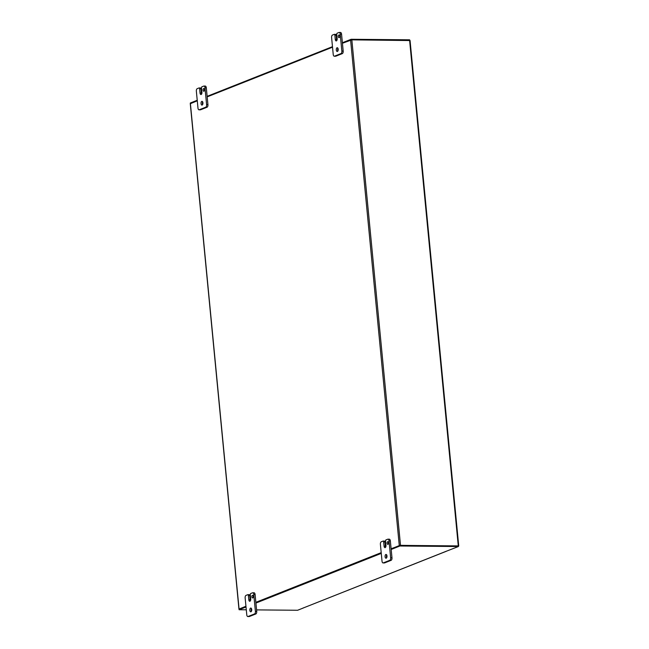 <?xml version="1.0" encoding="UTF-8"?>
<svg xmlns="http://www.w3.org/2000/svg" width="649" height="649" viewBox="0 0 649 649"><rect width="100%" height="100%" fill="white"/><g stroke="black" fill="none" stroke-linecap="round" stroke-linejoin="round"><path stroke-width="0.97" d="M342.437 43.256L351.839 39.849L400.506 545.322L458.372 546.125M400.506 545.322L391.104 548.73M381.198 552.656L255.852 602.337M245.947 606.263L238.946 609.087L245.963 606.369M190.408 103.678L197.28 100.79M207.185 96.863L332.531 47.182M351.839 39.849L409.933 40.554M253.24 596.317A1.347 0.69 -89.5 0 0 253.232 596.902A1.347 0.69 -89.5 0 0 253.24 596.95M251.893 596.893A1.347 0.69 90.5 0 1 252.583 595.279A1.347 0.69 90.5 0 1 253.256 596.634A1.347 0.69 90.5 0 1 252.558 597.972A1.347 0.69 90.5 0 1 251.893 596.893M248.413 595.531L248.818 599.749A1.89 0.957 90.5 0 0 249.743 601.266A1.89 0.957 90.5 0 0 250.709 599.003L250.303 594.784A1.079 0.552 90.5 0 1 250.733 593.511L252.485 592.821A2.158 1.095 90.5 0 1 252.712 592.772A2.158 1.095 90.5 0 1 253.767 594.5L255.398 611.39A2.158 1.095 90.5 0 1 254.522 613.93L248.056 616.493A2.158 1.095 90.5 0 1 247.829 616.542A2.158 1.095 90.5 0 1 246.774 614.814L245.144 597.924A2.158 1.095 90.5 0 1 246.02 595.384L247.772 594.687A1.079 0.552 90.5 0 1 247.886 594.671A1.079 0.552 90.5 0 1 248.413 595.531L249.743 595.539A1.079 0.552 -89.5 0 0 249.216 594.679A1.079 0.552 -89.5 0 0 249.102 594.703L247.991 594.687M249.743 595.539L250.149 599.765A1.89 0.957 -89.5 0 0 250.417 600.739M249.833 610.311A1.89 0.957 90.5 0 1 250.798 608.048A1.89 0.957 90.5 0 1 251.739 609.946A1.89 0.957 90.5 0 1 250.765 611.82A1.89 0.957 90.5 0 1 249.833 610.311M248.94 616.501A2.158 1.095 -89.5 0 0 249.167 616.55A2.158 1.095 -89.5 0 0 249.386 616.509L255.852 613.946A2.158 1.095 -89.5 0 0 256.728 611.407L255.106 594.516A2.158 1.095 -89.5 0 0 254.043 592.788A2.158 1.095 -89.5 0 0 253.824 592.829M251.455 608.584A1.89 0.957 -89.5 0 0 251.171 610.32A1.89 0.957 -89.5 0 0 251.431 611.301M388.491 542.71A1.347 0.69 -89.5 0 0 388.483 543.302A1.347 0.69 -89.5 0 0 388.483 543.343M387.145 543.286A1.347 0.69 90.5 0 1 387.834 541.672A1.347 0.69 90.5 0 1 388.508 543.026A1.347 0.69 90.5 0 1 387.81 544.373A1.347 0.69 90.5 0 1 387.145 543.286M383.664 541.923L384.07 546.15A1.89 0.957 90.5 0 0 384.995 547.659A1.89 0.957 90.5 0 0 385.952 545.403L385.547 541.177A1.079 0.552 90.5 0 1 385.985 539.911L387.737 539.214A2.158 1.095 90.5 0 1 387.956 539.173A2.158 1.095 90.5 0 1 389.019 540.901L390.641 557.791A2.158 1.095 90.5 0 1 389.773 560.33L383.299 562.894A2.158 1.095 90.5 0 1 383.08 562.934A2.158 1.095 90.5 0 1 382.026 561.207L380.395 544.316A2.158 1.095 90.5 0 1 381.271 541.777L383.024 541.088A1.079 0.552 90.5 0 1 383.129 541.063A1.079 0.552 90.5 0 1 383.664 541.923L384.995 541.939A1.079 0.552 -89.5 0 0 384.468 541.071A1.079 0.552 -89.5 0 0 384.354 541.096L383.243 541.088M384.995 541.939L385.401 546.158A1.89 0.957 -89.5 0 0 385.668 547.139M385.084 556.704A1.89 0.957 90.5 0 1 386.041 554.449A1.89 0.957 90.5 0 1 386.991 556.339A1.89 0.957 90.5 0 1 386.009 558.221A1.89 0.957 90.5 0 1 385.084 556.704M384.192 562.902A2.158 1.095 -89.5 0 0 384.419 562.943A2.158 1.095 -89.5 0 0 384.638 562.902L391.104 560.338A2.158 1.095 -89.5 0 0 391.98 557.799L390.349 540.909A2.158 1.095 -89.5 0 0 389.295 539.181A2.158 1.095 -89.5 0 0 389.076 539.23M386.707 554.984A1.89 0.957 -89.5 0 0 386.423 556.72A1.89 0.957 -89.5 0 0 386.682 557.694M339.703 35.987A1.347 0.69 -89.5 0 0 339.687 36.579A1.347 0.69 -89.5 0 0 339.695 36.62M338.356 36.563A1.347 0.69 90.5 0 1 339.038 34.949A1.347 0.69 90.5 0 1 339.719 36.303A1.347 0.69 90.5 0 1 339.013 37.65A1.347 0.69 90.5 0 1 338.356 36.563M334.868 35.2L335.273 39.427A1.89 0.957 90.5 0 0 336.206 40.936A1.89 0.957 90.5 0 0 337.164 38.68L336.758 34.454A1.079 0.552 90.5 0 1 337.196 33.188L338.948 32.491A2.158 1.095 90.5 0 1 339.167 32.45A2.158 1.095 90.5 0 1 340.222 34.178L341.853 51.068A2.158 1.095 90.5 0 1 340.976 53.607L334.511 56.171A2.158 1.095 90.5 0 1 334.292 56.212A2.158 1.095 90.5 0 1 333.229 54.484L331.607 37.593A2.158 1.095 90.5 0 1 332.475 35.054L334.227 34.365A1.079 0.552 90.5 0 1 334.34 34.34A1.079 0.552 90.5 0 1 334.868 35.2L336.206 35.216A1.079 0.552 -89.5 0 0 335.679 34.356A1.079 0.552 -89.5 0 0 335.565 34.373L334.454 34.365M336.206 35.216L336.612 39.435A1.89 0.957 -89.5 0 0 336.872 40.416M336.296 49.981A1.89 0.957 90.5 0 1 337.253 47.726A1.89 0.957 90.5 0 1 338.194 49.616A1.89 0.957 90.5 0 1 337.22 51.498A1.89 0.957 90.5 0 1 336.296 49.981M335.403 56.179A2.158 1.095 -89.5 0 0 335.622 56.228A2.158 1.095 -89.5 0 0 335.849 56.179L342.315 53.616A2.158 1.095 -89.5 0 0 343.183 51.076L341.561 34.186A2.158 1.095 -89.5 0 0 340.506 32.458A2.158 1.095 -89.5 0 0 340.279 32.507M337.918 48.261A1.89 0.957 -89.5 0 0 337.626 49.997A1.89 0.957 -89.5 0 0 337.894 50.971M204.451 89.594A1.347 0.69 -89.5 0 0 204.443 90.179A1.347 0.69 -89.5 0 0 204.443 90.227M203.105 90.17A1.347 0.69 90.5 0 1 203.794 88.556A1.347 0.69 90.5 0 1 204.467 89.911A1.347 0.69 90.5 0 1 203.77 91.249A1.347 0.69 90.5 0 1 203.105 90.17M199.616 88.808L200.03 93.034A1.89 0.957 90.5 0 0 200.955 94.543A1.89 0.957 90.5 0 0 201.912 92.28L201.506 88.061A1.079 0.552 90.5 0 1 201.944 86.788L203.697 86.098A2.158 1.095 90.5 0 1 203.916 86.057A2.158 1.095 90.5 0 1 204.979 87.777L206.601 104.667A2.158 1.095 90.5 0 1 205.725 107.207L199.259 109.77A2.158 1.095 90.5 0 1 199.04 109.819A2.158 1.095 90.5 0 1 197.977 108.091L196.355 91.201A2.158 1.095 90.5 0 1 197.231 88.662L198.975 87.964A1.079 0.552 90.5 0 1 199.089 87.948A1.079 0.552 90.5 0 1 199.616 88.808L200.955 88.816A1.079 0.552 -89.5 0 0 200.427 87.956A1.079 0.552 -89.5 0 0 200.314 87.98L199.202 87.964M200.955 88.816L201.36 93.042A1.89 0.957 -89.5 0 0 201.628 94.016M201.044 103.589A1.89 0.957 90.5 0 1 202.001 101.325A1.89 0.957 90.5 0 1 202.95 103.223A1.89 0.957 90.5 0 1 201.969 105.097A1.89 0.957 90.5 0 1 201.044 103.589M200.152 109.778A2.158 1.095 -89.5 0 0 200.371 109.827A2.158 1.095 -89.5 0 0 200.598 109.786L207.063 107.223A2.158 1.095 -89.5 0 0 207.94 104.684L206.309 87.793A2.158 1.095 -89.5 0 0 205.254 86.066A2.158 1.095 -89.5 0 0 205.027 86.106M202.666 101.861A1.89 0.957 -89.5 0 0 202.374 103.597A1.89 0.957 -89.5 0 0 202.642 104.578M303.042 608.016A0.909 0.763 68.4 0 0 303.294 607.975L446.05 551.334A0.909 0.763 68.4 0 0 446.074 551.334L458.413 546.531L458.348 545.906L399.841 545.379L391.112 548.843M446.188 551.342L303.294 607.975A0.909 0.763 68.4 0 0 303.505 607.837M303.278 608.016L297.615 610.263L256.582 609.89M381.206 552.77L255.868 602.442M251.739 609.849L251.155 609.841M246.287 609.8L239.108 609.736L239.043 609.111M391.177 549.468L399.906 546.004L399.841 545.379M399.906 546.004L458.413 546.531M239.108 609.736L246.02 606.993M255.925 603.067L381.271 553.394M409.673 40.376L409.616 39.808L351.109 39.281L342.388 42.745M332.475 46.671L207.136 96.344M197.231 100.27L190.311 103.013L190.368 103.532M351.166 39.897L351.109 39.281M458.275 545.841L409.608 40.368M190.392 103.516L239.067 608.989M399.273 545.493L350.598 40.019M248.818 599.749L250.149 599.765M253.767 594.5L255.106 594.516M256.728 611.407L255.398 611.39M254.522 613.93L255.852 613.946M249.386 616.509L248.056 616.493M384.07 546.15L385.401 546.158M389.019 540.901L390.349 540.909M391.98 557.799L390.641 557.791M389.773 560.33L391.104 560.338M384.638 562.902L383.299 562.894M335.273 39.427L336.612 39.435M340.222 34.178L341.561 34.186M343.183 51.076L341.853 51.068M340.976 53.607L342.315 53.616M335.849 56.179L334.511 56.171M200.03 93.034L201.36 93.042M204.979 87.777L206.309 87.793M207.94 104.684L206.601 104.667M205.725 107.207L207.063 107.223M200.598 109.786L199.259 109.77M458.729 545.939L410.054 40.465M190.271 103.613L238.946 609.087M247.886 594.671L249.216 594.679M254.043 592.788L252.712 592.772M249.167 616.55L247.829 616.542M383.129 541.063L384.468 541.071M389.295 539.181L387.956 539.173M384.419 562.943L383.08 562.934M334.34 34.34L335.679 34.356M340.506 32.458L339.167 32.45M335.622 56.228L334.292 56.212M199.089 87.948L200.427 87.956M205.254 86.066L203.916 86.057M200.371 109.827L199.04 109.819"/></g></svg>
